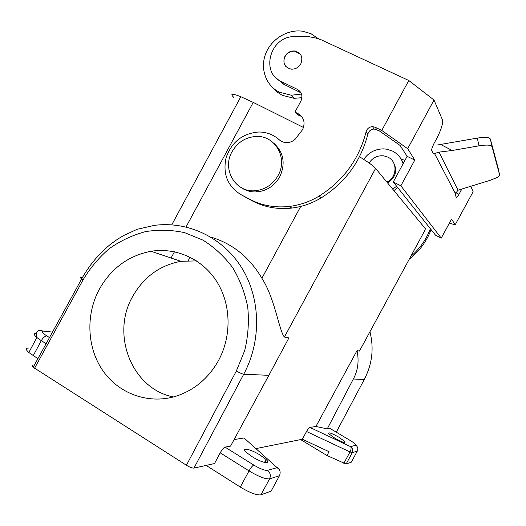 <?xml version="1.0" encoding="UTF-8"?>
<svg xmlns="http://www.w3.org/2000/svg" width="526" height="526" viewBox="0 0 526 526"><rect width="100%" height="100%" fill="white"/><g stroke="black" fill="none" stroke-linecap="round" stroke-linejoin="round"><path stroke-width="0.79" d="M330.098 428.499L350.224 440.492C354.458 443.096 356.293 444.674 355.734 445.22L350.651 446.673L309.932 427.428C309.018 427.789 307.888 429.144 306.533 431.504L302.345 439.243L255.991 448.599M315.916 426.474L357.029 350.599C359.179 361.033 357.956 370.501 353.34 379.009L327.251 428.868L315.916 426.474L309.932 427.428M37.905 358.66L28.825 352.505C25.439 349.422 25.491 347.949 28.976 348.074M244.761 438.612L244.051 437.98L234.103 439.572M425.238 229.698L359.482 351.059L357.029 350.599M425.619 229.001L375.597 168.432L284.382 337.048L288.925 337.889L268.852 375.327L230.559 446.127L225.029 447.113L253.775 465.05C260.16 468.83 264.703 470.612 267.412 470.402C270.305 472.631 271.028 475.451 269.588 478.87L279.444 475.747L279.674 475.287M334.746 438.145L328.743 433.733C328.079 431.905 331.459 433.062 338.895 437.205L344.971 441.682C345.595 443.464 342.189 442.287 334.746 438.145M327.251 428.868L329.914 428.394M233.965 97.553C229.658 93.51 231.953 93.227 240.836 96.705L253.223 102.399L303.509 127.483M359.501 156.741C368.101 162.061 373.467 165.953 375.597 168.432M300.642 439.585L326.975 455.523L329.046 451.696L302.345 439.243M225.029 447.113C223.662 447.646 222.057 449.552 220.21 452.833L214.523 463.557L193.976 468.101L243.722 374.229L268.852 375.327M33.026 365.392C31.718 365.399 31.77 366.017 33.191 367.253L186.414 465.254C189.741 467.259 192.26 468.206 193.976 468.101M174.448 251.763L171.075 258.016M351.611 461.65L351.329 462.163L346.128 464.044L326.975 455.523M206.146 465.411L240.277 487.069C249.903 492.829 256.787 495.413 260.942 494.828L271.094 491.159L271.35 490.692M252.309 456.798C262.158 463.051 271.988 464.892 266.09 459.52L260.054 455.043C250.343 448.882 240.277 446.909 246.516 452.538L252.309 456.798M300.721 206.422L261.895 278.274C249.699 257.418 232.643 243.663 210.729 237.022M99.263 289.372C111.216 268.286 128.482 255.59 151.067 251.277C176.164 247.22 202.379 258.943 216.719 281.495C231.026 304.048 231.927 335.687 218.592 360.376C208.947 377.609 195.33 389.365 177.749 395.644C150.443 404.948 120.066 394.704 103.523 371.612C86.948 348.514 85.409 315.107 99.263 289.372M261.895 278.274C275.006 298.479 278.99 330.565 284.382 337.048M173.468 396.952C131.829 388.957 110.664 334.431 132.624 296.552C143.723 277.011 159.812 265.262 180.905 261.323L196.494 260.876M404.869 160.509L400.917 158.76L403.435 163.165M393.889 190.576L397.761 187.664M410.734 256.464C419.709 248.883 426.244 239.613 430.334 228.665M400.865 185.81L441.242 238.127L435.521 235.188L393.244 181.983L400.865 185.81L414.784 160.095L407.131 156.334L393.244 181.983M407.131 156.334L400.102 145.459L379.154 130.757L374.17 129.028C370.948 129.278 368.851 130.948 367.884 134.038L366.142 131.697C359.015 159.312 343.36 180.76 319.17 196.047L321.333 197.796C345.312 182.654 360.829 161.403 367.884 134.038M279.411 139.923L279.234 139.758C273.408 134.584 266.537 132 258.634 132.006C242.611 133.387 231.775 141.902 226.127 157.544C222.597 173.711 227.456 186.026 240.704 194.488L252.224 200.853C264.361 207.224 277.537 209.631 291.752 208.072C302.18 206.803 312.036 203.378 321.333 197.796M297.302 114.563L300.379 116.088L298.064 113.636L294.961 112.097L297.302 114.563M240.704 194.488L249.475 199.163C261.711 205.587 274.999 208.007 289.333 206.435C299.846 205.147 309.794 201.688 319.17 196.047M241.066 187.545C245.977 190.918 251.494 192.345 257.615 191.845C267.261 190.622 274.638 185.625 279.733 176.848C285.736 163.579 283.731 152.343 273.73 143.151M284.941 56.275C282.475 63.179 284.625 67.486 291.397 69.182C295.467 69.281 298.61 67.506 300.813 63.856C303.265 57.058 301.188 52.764 294.586 50.969C290.418 50.772 287.203 52.541 284.941 56.275M294.961 112.097L300.8 101.281C302.983 96.133 301.858 92.168 297.427 89.394L281.272 81.53C260.751 72.752 269.667 37.905 292.647 36.642L308.229 36.55L315.462 37.951L321.274 39.831L408.781 80.491L381.764 130.455L375.156 127.233L372.487 126.634C369.232 126.891 367.122 128.581 366.142 131.697M279.234 139.758C281.417 141.698 284.007 142.645 287.012 142.605C290.076 142.474 292.791 141.343 295.158 139.212L302.588 129.639C305.507 122.736 303.995 117.397 298.064 113.636M232.071 151.679C221.584 169.464 235.806 193.292 255.8 190.655C265.505 189.419 272.922 184.389 278.05 175.566C288.189 158.221 275.151 135.287 256.234 136.464C245.688 137.122 237.634 142.191 232.071 151.679M300.353 54.198L294.744 51.167C290.576 50.976 287.36 52.745 285.099 56.473C283.343 60.089 283.573 63.403 285.782 66.414M318.618 38.885L310.991 33.69L302.509 31.205C287.413 29.062 271.133 39.18 265.584 53.968C259.916 68.715 265.946 85.672 279.411 92.221L291.325 95.226L301.503 94.049M300.957 92.793L283.718 84.245L276.281 78.124M272.869 87.796L277.182 92.07L282.337 95.337L294.133 98.323L301.904 97.711M462.025 188.716L458.994 194.265C457.673 196.599 456.818 197.631 456.423 197.362L455.47 195.554L455.444 193.601L458.034 190.215L490.107 180.319L497.813 177.242L499.68 175.092L492.04 146.655C491.06 144.9 486.714 144.624 479.022 145.827L452.176 150.495L438.993 152.132L434.515 153.513L433.115 153.145L431.668 150.397L431.649 149.239L433.654 144.137L436.337 139.186C439.631 132.979 441.695 127.64 442.537 123.176L442.484 119.908L434.009 100.039L408.781 80.491M381.764 130.455L407.676 148.687L414.784 160.095M434.009 100.039L407.676 148.687M441.242 238.127L451.571 219.079L455.161 224.839L473.124 191.707L470.698 186.013M479.022 145.827L477.319 138.101L437.632 144.959M498.181 168.379L490.344 139.028C489.344 137.22 485.005 136.911 477.319 138.101M449.375 223.123L455.161 224.839M409.327 259.068C419.386 251.29 426.639 241.473 431.09 229.612M403.113 163.757C401.331 158.017 397.774 153.776 392.449 151.047L386.63 149.174L383.467 148.871C375.15 148.989 368.568 152.501 363.736 159.404M392.718 189.163L396.617 186.23M387.53 182.884C396.058 177.19 397.866 170.102 392.955 161.62M386.86 182.068C397.235 177.499 397.827 161.495 387.833 157.11L383.842 155.86C377.55 155.255 372.632 157.642 369.094 163.014M355.734 445.22C357.805 446.752 358.344 448.698 357.345 451.071L352.295 452.676C353.321 450.243 352.768 448.237 350.651 446.673C351.381 447.79 351.164 449.552 350 451.946L306.533 431.504M346.128 464.044L352.295 452.676L350 451.946L343.82 463.353M364.321 379.384L364.262 379.489C372.204 364.248 374.098 348.337 369.942 331.748M357.588 450.545L351.329 462.163M267.412 470.402L277.334 467.575C280.134 469.718 280.838 472.447 279.444 475.747L271.094 491.159M353.34 379.009L364.262 379.489L336.285 432.188M220.21 452.833L249.028 470.901C250.915 467.601 252.493 465.655 253.775 465.05M244.051 437.98L279.313 469.613M240.277 487.069L249.028 470.901C258.674 476.628 265.525 479.285 269.588 478.87L260.942 494.828M253.223 102.399L186.046 226.969M190.096 257.201L188.255 260.607M186.414 465.254L236.365 370.981L244.708 350.592C248.154 336.153 249.16 321.642 247.726 307.059C244.906 292.798 239.869 279.635 232.624 267.57C224.267 256.445 214.384 247.299 202.97 240.132L184.613 232.65C171.66 229.869 158.622 229.527 145.505 231.624C132.624 235.083 120.618 240.711 109.467 248.509C99.066 257.398 90.281 267.826 83.115 279.793L34.578 368.253M83.115 279.793L81.688 278.872C80.189 277.787 80.024 277.36 81.208 277.59L82.247 277.833M49.47 337.574L46.853 335.943C41.922 332.675 40.91 331.078 43.829 331.137L52.482 332.097M266.077 462.748L264.913 461.703M236.365 370.981C239.744 372.901 242.197 373.986 243.722 374.229C261.711 340.933 260.646 298.354 241.73 267.813C222.741 237.272 188.019 220.986 154.453 225.352L137.115 229.31L123.853 235.431C119.119 238.245 117.883 238.732 109.651 244.984C98.283 254.433 88.96 265.729 81.694 278.879L33.191 367.253M46.124 343.682L41.304 340.664L33.217 355.688M46.853 335.943C44.966 336.068 43.119 337.639 41.304 340.664L36.886 337.528C34.282 330.545 39.943 330.124 40.509 330.552L43.829 331.137M28.825 352.505L36.886 337.528C33.677 334.733 33.473 333.333 36.268 333.326M249.475 199.163L252.224 200.853M281.272 81.53L283.718 84.245M297.427 89.394L299.741 92.057M376.82 129.62L375.156 127.233M455.444 193.601L434.515 153.513M458.034 190.215L438.993 152.132M452.176 150.495L440.663 144.466M499.68 175.092L498.168 168.327M492.04 146.655L490.344 139.028M458.994 194.265L455.713 192.641M461.118 190.34L459.612 189.59M240.836 96.705L171.778 224.806M266.09 459.52L264.499 462.459M265.163 461.236L266.866 462.755M291.752 208.072L289.333 206.435M257.615 191.845L255.8 190.655M374.17 129.028L372.487 126.634M344.971 441.682L344.484 442.59M294.133 98.323L291.325 95.226M180.905 261.323L151.067 251.277"/></g></svg>
